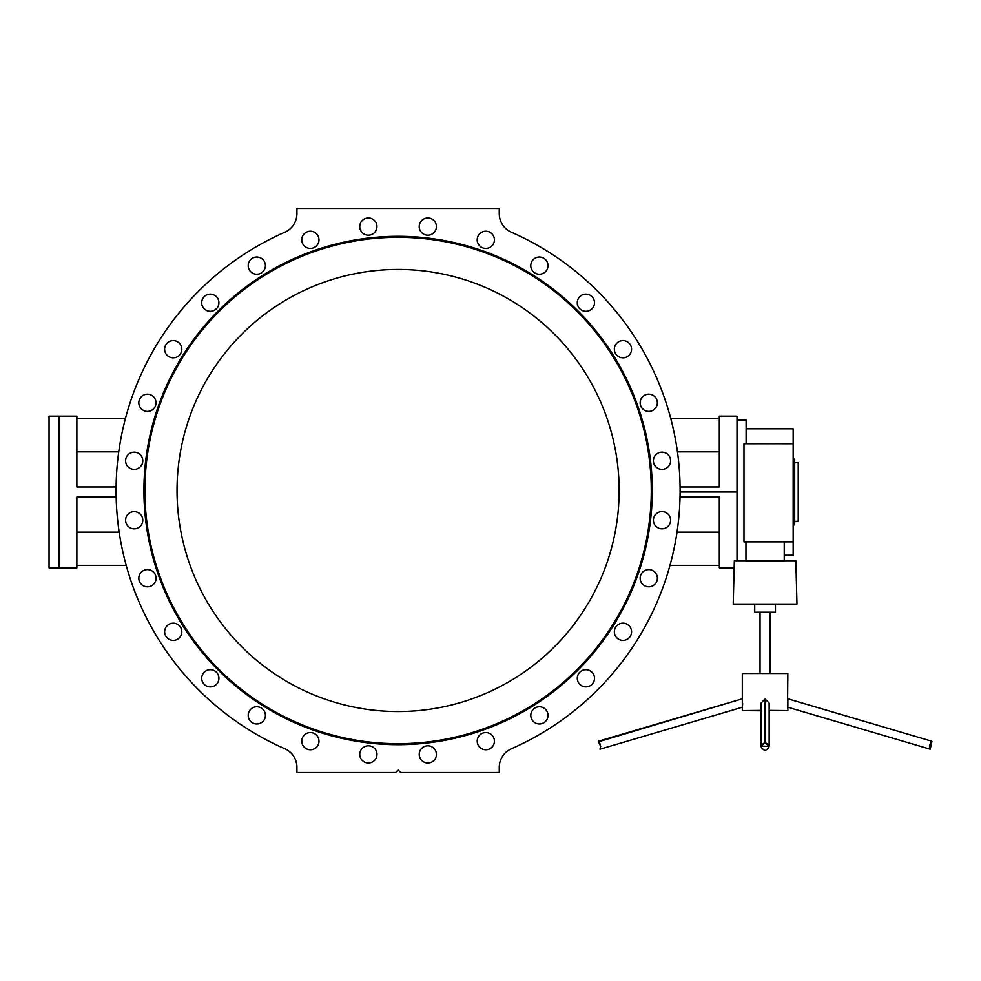 <?xml version="1.0" encoding="UTF-8"?>
<svg xmlns="http://www.w3.org/2000/svg" width="981" height="981" viewBox="0 0 981 981"><rect width="100%" height="100%" fill="white"/><g stroke="black" fill="none" stroke-linecap="round" stroke-linejoin="round"><path stroke-width="1.47" d="M793.175 443.338L793.175 428.783L746.136 428.783L793.175 428.783L793.175 541.868L793.175 443.731L743.99 443.731L743.99 541.868L793.175 541.868L743.99 541.868L743.99 443.412L746.136 443.412L746.136 419.929L737.025 419.929L746.136 419.929L746.136 443.412L743.99 443.731L793.175 443.338M680.115 490.623L680.115 490.5A282.025 282.025 0 0 1 511.383 748.773A282.025 282.025 0 0 0 680.115 490.5L680.115 490.88M737.025 560.617L737.025 492.021L680.115 492.021L680.041 497.073L680.115 492.021L737.025 492.021L737.025 416.14L719.318 416.14L719.318 486.956L680.091 486.956L719.318 486.956M49.05 416.14L49.05 567.901L49.05 416.14L49.05 567.901L59.167 567.901L59.167 416.14L49.05 416.14L59.167 416.14L59.167 567.901L76.874 567.901L76.874 497.073L116.15 497.073L116.101 486.956L76.874 486.956L76.874 416.14L59.167 416.14M499.268 772.525L400.628 772.525L499.268 772.525L499.268 767.301A20.233 20.233 0 0 1 511.383 748.773A20.233 20.233 0 0 0 499.268 767.301L499.268 772.525M126.193 565.363L76.874 565.363L126.193 565.363M119.167 532.168L76.874 532.168L119.167 532.168M76.874 418.666L125.384 418.666L76.874 418.666L76.874 486.956L116.101 486.956L116.15 497.073L76.874 497.073M118.738 451.861L76.874 451.861L118.738 451.861M719.318 565.363L669.998 565.363L719.318 565.363L719.318 497.073L680.041 497.073L719.318 497.073L719.318 567.901L734.168 567.901M680.115 492.021L680.054 496.656M670.82 418.666L719.318 418.666L670.82 418.666M677.454 451.861L719.318 451.861L677.454 451.861M677.025 532.168L719.318 532.168L677.025 532.168M284.821 748.773A282.025 282.025 0 0 1 284.821 232.227A282.025 282.025 0 0 0 284.821 748.773A20.233 20.233 0 0 1 296.924 767.301L296.924 772.525L395.564 772.525L398.102 769.987L400.628 772.525L398.102 769.987L395.564 772.525L296.924 772.525L296.924 767.301A20.233 20.233 0 0 0 284.821 748.773M511.383 232.227A282.025 282.025 0 0 1 680.115 490.5A282.025 282.025 0 0 0 511.383 232.227A20.233 20.233 0 0 1 499.268 213.699L499.268 208.475L296.924 208.475L296.924 213.699A20.233 20.233 0 0 1 284.821 232.227A20.233 20.233 0 0 0 296.924 213.699L296.924 208.475L499.268 208.475L499.268 213.699A20.233 20.233 0 0 0 511.383 232.227M494.424 741.17A8.596 8.596 0 0 1 481.524 748.626A8.596 8.596 0 0 1 481.524 733.727A8.596 8.596 0 0 1 494.424 741.17A8.596 8.596 0 0 0 481.524 733.727A8.596 8.596 0 0 0 481.524 748.626A8.596 8.596 0 0 0 494.424 741.17M547.999 715.37A8.596 8.596 0 0 1 535.099 722.813A8.596 8.596 0 0 1 535.099 707.926A8.596 8.596 0 0 1 547.999 715.37A8.596 8.596 0 0 0 535.099 707.926A8.596 8.596 0 0 0 535.099 722.813A8.596 8.596 0 0 0 547.999 715.37M594.498 678.288A8.596 8.596 0 0 1 581.598 685.731A8.596 8.596 0 0 1 581.598 670.845A8.596 8.596 0 0 1 594.498 678.288A8.596 8.596 0 0 0 581.598 670.845A8.596 8.596 0 0 0 581.598 685.731A8.596 8.596 0 0 0 594.498 678.288M631.568 631.789A8.596 8.596 0 0 1 618.668 639.244A8.596 8.596 0 0 1 618.668 624.345A8.596 8.596 0 0 1 631.568 631.789A8.596 8.596 0 0 0 618.668 624.345A8.596 8.596 0 0 0 618.668 639.244A8.596 8.596 0 0 0 631.568 631.789M657.38 578.214A8.596 8.596 0 0 1 644.48 585.657A8.596 8.596 0 0 1 644.48 570.758A8.596 8.596 0 0 1 657.38 578.214A8.596 8.596 0 0 0 644.48 570.758A8.596 8.596 0 0 0 644.48 585.657A8.596 8.596 0 0 0 657.38 578.214M670.612 520.224A8.596 8.596 0 0 1 657.711 527.68A8.596 8.596 0 0 1 657.711 512.781A8.596 8.596 0 0 1 670.612 520.224A8.596 8.596 0 0 0 657.711 512.781A8.596 8.596 0 0 0 657.711 527.68A8.596 8.596 0 0 0 670.612 520.224M670.612 460.763A8.596 8.596 0 0 1 657.711 468.207A8.596 8.596 0 0 1 657.711 453.308A8.596 8.596 0 0 1 670.612 460.763A8.596 8.596 0 0 0 657.711 453.308A8.596 8.596 0 0 0 657.711 468.207A8.596 8.596 0 0 0 670.612 460.763M657.368 402.774A8.596 8.596 0 0 1 644.468 410.23A8.596 8.596 0 0 1 644.468 395.331A8.596 8.596 0 0 1 657.368 402.774A8.596 8.596 0 0 0 644.468 395.331A8.596 8.596 0 0 0 644.468 410.23A8.596 8.596 0 0 0 657.368 402.774M631.568 349.199A8.596 8.596 0 0 1 618.668 356.643A8.596 8.596 0 0 1 618.668 341.756A8.596 8.596 0 0 1 631.568 349.199A8.596 8.596 0 0 0 618.668 341.756A8.596 8.596 0 0 0 618.668 356.643A8.596 8.596 0 0 0 631.568 349.199M594.486 302.7A8.596 8.596 0 0 1 581.586 310.155A8.596 8.596 0 0 1 581.586 295.256A8.596 8.596 0 0 1 594.486 302.7A8.596 8.596 0 0 0 581.586 295.256A8.596 8.596 0 0 0 581.586 310.155A8.596 8.596 0 0 0 594.486 302.7M547.987 265.618A8.596 8.596 0 0 1 535.086 273.074A8.596 8.596 0 0 1 535.086 258.175A8.596 8.596 0 0 1 547.987 265.618A8.596 8.596 0 0 0 535.086 258.175A8.596 8.596 0 0 0 535.086 273.074A8.596 8.596 0 0 0 547.987 265.618M494.412 239.818A8.596 8.596 0 0 1 481.512 247.273A8.596 8.596 0 0 1 481.512 232.374A8.596 8.596 0 0 1 494.412 239.818A8.596 8.596 0 0 0 481.512 232.374A8.596 8.596 0 0 0 481.512 247.273A8.596 8.596 0 0 0 494.412 239.818M436.422 226.586A8.596 8.596 0 0 1 423.522 234.042A8.596 8.596 0 0 1 423.522 219.143A8.596 8.596 0 0 1 436.422 226.586A8.596 8.596 0 0 0 423.522 219.143A8.596 8.596 0 0 0 423.522 234.042A8.596 8.596 0 0 0 436.422 226.586M376.949 226.586A8.596 8.596 0 0 1 364.061 234.042A8.596 8.596 0 0 1 364.061 219.143A8.596 8.596 0 0 1 376.949 226.586A8.596 8.596 0 0 0 364.061 219.143A8.596 8.596 0 0 0 364.061 234.042A8.596 8.596 0 0 0 376.949 226.586M318.972 239.83A8.596 8.596 0 0 1 306.072 247.273A8.596 8.596 0 0 1 306.072 232.374A8.596 8.596 0 0 1 318.972 239.83A8.596 8.596 0 0 0 306.072 232.374A8.596 8.596 0 0 0 306.072 247.273A8.596 8.596 0 0 0 318.972 239.83M265.397 265.63A8.596 8.596 0 0 1 252.497 273.074A8.596 8.596 0 0 1 252.497 258.187A8.596 8.596 0 0 1 265.397 265.63A8.596 8.596 0 0 0 252.497 258.187A8.596 8.596 0 0 0 252.497 273.074A8.596 8.596 0 0 0 265.397 265.63M218.898 302.712A8.596 8.596 0 0 1 205.998 310.155A8.596 8.596 0 0 1 205.998 295.269A8.596 8.596 0 0 1 218.898 302.712A8.596 8.596 0 0 0 205.998 295.269A8.596 8.596 0 0 0 205.998 310.155A8.596 8.596 0 0 0 218.898 302.712M181.816 349.211A8.596 8.596 0 0 1 168.916 356.655A8.596 8.596 0 0 1 168.916 341.756A8.596 8.596 0 0 1 181.816 349.211A8.596 8.596 0 0 0 168.916 341.756A8.596 8.596 0 0 0 168.916 356.655A8.596 8.596 0 0 0 181.816 349.211M156.016 402.786A8.596 8.596 0 0 1 143.116 410.242A8.596 8.596 0 0 1 143.116 395.343A8.596 8.596 0 0 1 156.016 402.786A8.596 8.596 0 0 0 143.116 395.343A8.596 8.596 0 0 0 143.116 410.242A8.596 8.596 0 0 0 156.016 402.786M142.785 460.776A8.596 8.596 0 0 1 129.884 468.219A8.596 8.596 0 0 1 129.884 453.32A8.596 8.596 0 0 1 142.785 460.776A8.596 8.596 0 0 0 129.884 453.32A8.596 8.596 0 0 0 129.884 468.219A8.596 8.596 0 0 0 142.785 460.776M142.785 520.237A8.596 8.596 0 0 1 129.884 527.692A8.596 8.596 0 0 1 129.884 512.793A8.596 8.596 0 0 1 142.785 520.237A8.596 8.596 0 0 0 129.884 512.793A8.596 8.596 0 0 0 129.884 527.692A8.596 8.596 0 0 0 142.785 520.237M156.028 578.226A8.596 8.596 0 0 1 143.128 585.669A8.596 8.596 0 0 1 143.128 570.77A8.596 8.596 0 0 1 156.028 578.226A8.596 8.596 0 0 0 143.128 570.77A8.596 8.596 0 0 0 143.128 585.669A8.596 8.596 0 0 0 156.028 578.226M181.828 631.801A8.596 8.596 0 0 1 168.928 639.244A8.596 8.596 0 0 1 168.928 624.357A8.596 8.596 0 0 1 181.828 631.801A8.596 8.596 0 0 0 168.928 624.357A8.596 8.596 0 0 0 168.928 639.244A8.596 8.596 0 0 0 181.828 631.801M218.91 678.3A8.596 8.596 0 0 1 206.01 685.744A8.596 8.596 0 0 1 206.01 670.845A8.596 8.596 0 0 1 218.91 678.3A8.596 8.596 0 0 0 206.01 670.845A8.596 8.596 0 0 0 206.01 685.744A8.596 8.596 0 0 0 218.91 678.3M265.41 715.382A8.596 8.596 0 0 1 252.509 722.825A8.596 8.596 0 0 1 252.509 707.926A8.596 8.596 0 0 1 265.41 715.382A8.596 8.596 0 0 0 252.509 707.926A8.596 8.596 0 0 0 252.509 722.825A8.596 8.596 0 0 0 265.41 715.382M318.984 741.182A8.596 8.596 0 0 1 306.084 748.626A8.596 8.596 0 0 1 306.084 733.727A8.596 8.596 0 0 1 318.984 741.182A8.596 8.596 0 0 0 306.084 733.727A8.596 8.596 0 0 0 306.084 748.626A8.596 8.596 0 0 0 318.984 741.182M376.974 754.414A8.596 8.596 0 0 1 364.074 761.857A8.596 8.596 0 0 1 364.074 746.958A8.596 8.596 0 0 1 376.974 754.414A8.596 8.596 0 0 0 364.074 746.958A8.596 8.596 0 0 0 364.074 761.857A8.596 8.596 0 0 0 376.974 754.414M436.435 754.414A8.596 8.596 0 0 1 423.534 761.857A8.596 8.596 0 0 1 423.534 746.958A8.596 8.596 0 0 1 436.435 754.414A8.596 8.596 0 0 0 423.534 746.958A8.596 8.596 0 0 0 423.534 761.857A8.596 8.596 0 0 0 436.435 754.414M652.291 490.5A254.202 254.202 0 0 1 271.001 710.636A254.202 254.202 0 0 1 271.001 270.364A254.202 254.202 0 0 1 652.291 490.5A254.202 254.202 0 0 0 271.001 270.364A254.202 254.202 0 0 0 271.001 710.636A254.202 254.202 0 0 0 652.291 490.5L651.286 490.5L652.291 490.5M651.286 490.5A253.184 253.184 0 0 0 271.504 271.234A253.184 253.184 0 0 0 271.504 709.766A253.184 253.184 0 0 0 651.286 490.5A253.184 253.184 0 0 1 271.504 709.766A253.184 253.184 0 0 1 271.504 271.234A253.184 253.184 0 0 1 651.286 490.5A253.184 253.184 0 0 0 271.504 271.234A253.184 253.184 0 0 0 271.504 709.766A253.184 253.184 0 0 0 651.286 490.5M177.034 490.5A221.068 221.068 0 0 1 508.624 299.058A221.068 221.068 0 0 1 508.624 681.942A221.068 221.068 0 0 1 177.034 490.5A221.068 221.068 0 0 0 508.624 681.942A221.068 221.068 0 0 0 508.624 299.058A221.068 221.068 0 0 0 177.034 490.5M742.335 673.506L787.866 673.506L742.335 673.506L760.042 673.309L742.335 673.506L742.335 698.803L742.335 673.506M760.042 673.506L760.042 612.291L760.042 673.506L770.159 673.506L760.042 673.506L770.159 673.506L770.159 612.218M742.335 710.6L761.06 710.796L742.335 710.6L742.335 707.24L742.335 710.6L761.06 710.416M769.153 710.416L787.866 710.6L787.768 706.602M742.47 706.308L742.678 703.782M600.691 746.271L598.251 741.28C600.47 743.451 601.046 746.1 599.967 749.214C601.046 746.198 600.47 743.561 598.251 741.28L742.335 698.803L742.335 707.24L742.335 698.803L598.79 741.71M787.596 700.863L787.866 673.506M787.51 702.911L787.731 706.308M761.06 703.107L765.106 698.999L761.06 703.107L761.06 746.234L765.106 742.715L769.153 746.234L761.06 746.234M765.106 742.715L765.106 698.999L765.106 742.715C759.883 744.935 759.883 747.571 765.106 750.637C770.318 747.571 770.318 744.935 765.106 742.715M769.153 746.234L769.153 703.107L765.106 698.999M787.866 698.803L931.95 741.28L930.233 749.214L787.866 707.24L930.233 749.214C929.166 746.1 929.743 743.451 931.95 741.28C929.73 743.549 929.166 746.198 930.233 749.214L929.51 745.437M787.866 707.24L787.866 698.803L787.866 707.24L930.233 749.214M598.251 741.28C600.47 743.561 601.046 746.198 599.967 749.214C601.046 746.1 600.47 743.451 598.251 741.28L742.335 698.803M742.335 707.24L599.967 749.214L600.74 746.222M733.236 604.1L796.977 604.1L733.236 604.1L796.977 604.1L795.849 560.727L734.352 560.727L795.849 560.727L734.352 560.727L733.236 604.1M784.236 555.246L793.175 555.246L793.175 541.868M793.175 428.783L746.136 428.783M745.977 560.887L745.977 541.868L745.977 560.887L784.236 560.887L784.236 541.868L784.236 560.887L745.977 560.887M775.468 612.218L754.732 612.218L775.468 612.218L775.468 604.357L775.468 612.218L754.732 612.218L754.732 604.1M793.175 524.896L794.696 524.896L794.696 459.133L793.175 459.133M794.696 521.352L798.24 521.352L798.24 462.676L794.696 462.676M931.631 741.55L929.51 746.271M746.136 419.929L737.025 419.929"/></g></svg>
